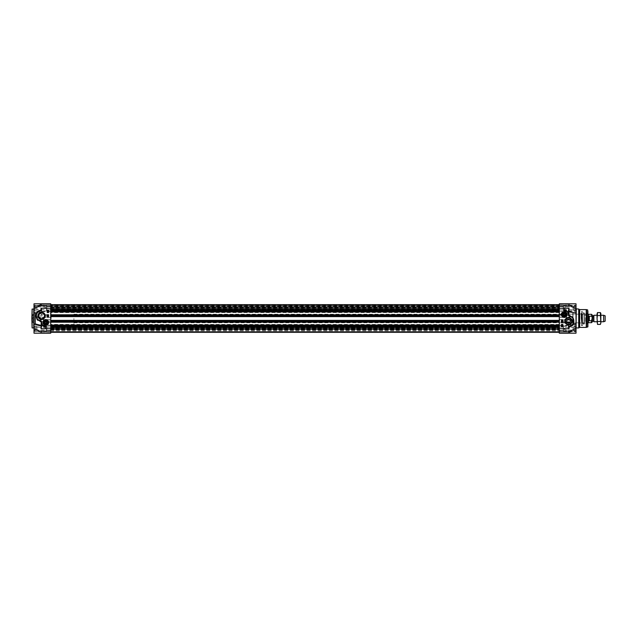 <?xml version="1.0" encoding="UTF-8"?>
<svg xmlns="http://www.w3.org/2000/svg" width="637" height="637" viewBox="0 0 637 637"><rect width="100%" height="100%" fill="white"/><g stroke="black" fill="none" stroke-linecap="round" stroke-linejoin="round"><path stroke-width="0.48" stroke-dasharray="3.19 2.39" d="M597.267 318.5L597.267 315.626L597.267 318.5M597.06 313.38L597.06 323.62M600.627 318.5L600.627 321.374L600.627 318.5M600.834 323.62L600.834 313.38M597.514 324.416L597.06 322.935L597.514 312.584M600.38 312.584L600.834 314.065L600.38 324.416M597.514 321.462L600.38 321.462M597.514 315.538L600.38 315.538M50.729 307.711L50.729 329.289L50.729 307.711L559.31 307.711L559.31 329.289L559.31 307.711M559.31 329.44L559.31 326.017L559.31 331.535L559.31 329.44L50.729 329.44L50.729 326.017L50.729 331.535L50.729 326.017L50.729 329.44L559.31 329.44M559.31 305.465L559.31 310.983L559.31 304.749L559.31 306.779L559.31 304.749L50.729 304.749L50.729 332.347L50.729 304.653L50.729 308.523L50.729 304.749L50.729 306.779L50.729 304.749L559.31 304.749L559.31 308.523L559.31 304.653L559.31 305.513L50.729 305.465L559.31 305.481M50.729 309.67L559.31 309.67L50.729 309.67M50.729 330.165L559.31 330.165L50.729 330.165M50.729 327.33L559.31 327.33L50.729 327.33M559.31 306.771L50.729 306.771L559.31 306.771M559.31 308.523L559.31 306.907L559.31 308.507L50.729 308.507L559.31 308.523M559.31 309.256L559.31 327.744L559.31 309.256L50.729 309.256M559.31 331.558L559.31 327.744L559.31 332.347L559.31 328.875L559.31 331.558L50.729 331.558L559.31 331.558M559.31 328.788L559.31 330.364L559.31 328.788L50.729 328.788L559.31 328.788M559.31 325.029L50.729 325.029M559.31 325.403L50.729 325.403L559.31 325.403M559.31 321.844L50.729 321.844L559.31 321.844M559.31 322.218L50.729 322.218M559.31 314.782L50.729 314.782M559.31 315.156L50.729 315.156L559.31 315.156M559.31 311.597L50.729 311.597L559.31 311.597M559.31 311.971L50.729 311.971M559.31 306.19L50.729 306.198L559.31 306.19M559.31 304.749L50.729 304.749L559.31 304.749M51.159 318.5L51.159 307.711L51.159 318.5M50.729 318.5L50.729 328.851L50.729 318.5M73.916 318.5L73.916 329.289L73.916 318.5M593.867 321.733L593.867 315.267M592.203 322.035L592.203 318.062L591.558 316.223L589.344 316.223L588.676 318.5L589.344 320.777L591.558 320.777L591.558 322.68M592.203 314.965L592.203 318.062M589.344 316.223L589.344 320.777M588.429 322.68L588.429 314.32M588.198 322.816L588.198 314.184M603.669 321.733L603.669 315.267M605.15 321.199L605.15 315.801M569.717 322.617A1.887 1.887 0 0 1 567.233 322.617M559.31 318.5L559.31 314.025L559.31 318.5M572.79 318.5L572.79 323.891L572.79 318.5M563.968 315.45L564.884 315.267L565.186 314.383L564.573 313.683L563.657 313.858L563.355 314.742L563.968 315.45M561.571 314.567A2.699 2.699 0 0 1 564.271 311.867A2.699 2.699 0 0 1 566.97 314.567A2.699 2.699 0 0 1 564.271 317.258A2.699 2.699 0 0 1 561.571 314.567A2.699 2.699 0 0 1 564.271 311.867A2.699 2.699 0 0 1 566.97 314.567A2.699 2.699 0 0 1 564.271 317.258A2.699 2.699 0 0 1 561.571 314.567A2.699 2.699 0 0 0 564.271 317.258A2.699 2.699 0 0 0 566.97 314.567A2.699 2.699 0 0 0 564.271 311.867A2.699 2.699 0 0 0 561.571 314.567M563.355 308.252L563.355 310.92L563.355 308.252M563.355 309.144L563.355 306.477L563.355 309.144M573.061 309.184L573.061 306.381L573.061 310.123L573.061 307.321L573.061 309.184L575.76 309.184L575.76 310.123L575.76 309.184L573.061 309.184L575.76 309.184L575.76 307.321L575.76 309.184L575.76 307.321L573.061 307.321L573.061 306.381L573.061 307.321L575.76 307.321L575.76 306.381L575.76 307.321L573.061 307.321L575.76 307.321L575.76 310.123L573.061 310.123L575.76 310.123L575.76 309.184L573.061 309.184M575.76 306.381L573.061 306.381L575.76 306.381L575.76 307.321L575.76 306.381M573.061 307.591L573.061 309.582L573.061 307.591M564.971 308.913L564.971 306.93L564.971 308.913M559.31 307.44L559.31 309.869L559.31 307.44M563.514 306.907L563.514 310.952L563.514 306.907M563.355 309.518L563.355 305.72L563.355 309.518M575.593 309.598L575.593 305.553L575.593 309.598M575.76 309.518L575.76 305.72L575.76 309.518M563.355 328.748L563.355 331.415L563.355 328.748M563.355 327.856L563.355 330.523L563.355 327.856M573.061 327.816L573.061 330.619L573.061 326.877L573.061 330.619L573.061 327.816L575.76 327.816L575.76 329.679L575.76 327.816L573.061 327.816L575.76 327.816L575.76 326.877L575.76 329.679L573.061 329.679L575.76 329.679L575.76 330.619L575.76 329.679L573.061 329.679L575.76 329.679L575.76 330.619L573.061 330.619L575.76 330.619L575.76 326.877L573.061 326.877L575.76 326.877L575.76 327.816L573.061 327.816M573.061 329.409L573.061 327.418L573.061 329.409M564.971 328.087L564.971 330.07L564.971 328.087M559.31 329.56L559.31 327.131L559.31 329.56M563.514 330.093L563.514 326.048L563.514 330.093M563.355 327.482L563.355 331.28L563.355 327.482M575.593 327.402L575.593 331.447L575.593 327.402M575.76 327.482L575.76 331.28L575.76 327.482M573.061 308.913L573.061 306.93L573.061 308.913M559.31 309.064L559.31 306.636L559.31 309.064M563.355 306.986L563.355 310.784L563.355 306.986M575.76 306.986L575.76 310.784L575.76 306.986M573.061 328.087L573.061 330.07L573.061 328.087M559.31 327.936L559.31 330.364L559.31 327.936M563.355 330.014L563.355 326.216L563.355 330.014M575.76 330.014L575.76 326.216L575.76 330.014M559.31 328.748L559.31 330.579L559.31 326.916L559.31 330.579L559.31 326.916L559.31 328.748L50.729 328.716L50.729 330.579L50.729 326.916L50.729 330.579L50.729 328.748L559.31 328.716M559.469 328.748L559.469 327.076L559.469 328.748M575.219 324.297L576.023 324.297L576.023 333.199L576.023 327.8L576.023 333.199L559.31 333.199L559.31 321.725L568.602 321.725L568.865 322.226L568.602 321.725L572.225 320.029L572.488 320.483L568.865 322.226L568.865 325.133L576.023 323.97L576.023 312.656L568.602 311.812L559.31 311.812L559.31 303.801L559.31 305.203L559.31 303.801L576.023 303.801L576.023 313.03M559.31 330.858L572.974 330.858A0.541 0.533 180 0 0 573.236 330.786L572.488 331.097L573.236 330.786A0.541 0.533 180 0 1 572.974 330.858L559.31 330.85M559.31 305.258L559.31 304.152L559.31 305.258L568.865 305.306L559.31 305.258M559.31 304.287L559.31 306.15L559.31 304.287L568.602 304.152A0.541 0.526 0 0 1 568.865 304.215L573.236 306.214L568.865 304.215A0.541 0.526 0 0 0 568.602 304.152L568.602 305.258L568.602 304.136L572.974 306.142L559.31 305.991L572.225 305.991L568.602 304.287L559.31 304.287M559.31 306.142L572.974 306.142A0.541 0.533 -0 0 1 573.236 306.214A0.541 0.533 0 0 0 572.974 306.142L559.31 306.15M559.31 311.493L569 311.565L568.865 314.774L572.488 316.517L572.225 316.971L568.602 315.275L568.865 314.774L568.602 315.275L559.31 315.275L559.31 311.812M559.31 315.275L559.31 316.971L572.225 316.971L573.236 317.409L573.236 319.591L572.488 320.483M559.31 317.401L559.31 320.029L572.225 320.029L572.974 319.599L572.974 317.401L559.31 317.401L559.31 316.971M559.31 320.029L559.31 321.725M559.31 308.252L559.31 310.084L559.31 308.252M563.188 328.748L563.188 330.42L563.188 328.748M559.469 308.252L559.469 306.58L559.469 308.252M563.188 308.252L563.188 309.924L563.188 308.252M562.36 325.475L561.738 325.38L562.36 325.475M562.153 326.009L562.407 326.462L562.153 326.009M562.352 326.51L561.89 326.096L562.352 326.51M561.715 325.937L562.582 326.622L561.715 325.937M562.519 321.494L561.707 321.398L562.519 321.494M561.699 320.952L562.535 321.191L561.699 320.952M562.328 320.515L561.707 320.411L562.328 320.515M561.882 325.013L562.479 324.902L561.882 325.013M561.738 324.902L562.567 324.902L561.738 324.902M561.468 319.846L561.468 322.274L562.813 322.274L562.813 319.846L561.468 319.846M562.813 326.861L562.813 324.432L561.468 324.432L561.468 326.861L562.813 326.861M564.271 309.709L564.271 310.522A4.045 4.045 0 0 1 568.284 314.057A4.69 4.69 0 0 0 564.271 309.709M587.625 318.5L587.625 311.485L587.625 318.5M587.513 325.403L587.513 311.597M587.895 326.789L587.895 318.5M571.564 321.199A3.089 3.089 0 0 0 568.475 318.11A3.089 3.089 0 0 0 565.393 321.199A3.089 3.089 0 0 0 568.475 324.281A3.089 3.089 0 0 0 571.564 321.199M576.023 324.297L576.023 318.5L576.023 324.344L575.044 324.297L576.023 324.344M576.023 318.5L576.023 308.794L576.023 312.703L572.902 312.544M576.023 308.252L576.023 311.302L576.023 308.252M576.023 328.748L576.023 331.797L576.023 328.748M578.722 327.936L578.722 309.064M573.037 324.074L572.687 324.567M571.978 325.292L570.999 325.961M569 331.718L576.023 328.135L568.602 331.742L576.023 327.8L568.865 331.694L568.833 332.817L572.488 331.097L568.865 332.785A0.541 0.526 180 0 1 568.602 332.848A0.541 0.526 180 0 0 568.865 332.785L568.889 331.654L559.31 331.742L568.602 331.742L568.602 332.848L569 331.718M569 305.282L576.023 309.2L568.865 305.306L568.865 304.215L568.602 305.29L576.023 308.865L569 305.282M573.316 324.4L569 325.435L568.602 322.242L559.31 322.242M569 325.435L559.31 325.188M572.488 316.517L573.236 317.409M581.151 318.5L581.151 313.109L581.151 318.5M581.422 318.5L581.422 325.515L581.422 318.5M579.654 327.402L579.654 309.598M582.544 313.738L582.544 325.515L582.544 313.738M581.74 323.007L581.74 311.859L581.74 323.007M581.74 314.471L581.74 324.44L581.74 314.471M586.884 315.315L586.884 323.19L586.884 315.315M586.884 315.458L586.884 322.975L586.884 315.458M582.194 321.581L582.194 313.953L582.194 321.581M582.194 321.542L582.194 314.017L582.194 321.542M582.035 321.693L582.035 313.794L582.035 321.693M582.035 321.581L582.035 313.953L582.035 321.581M587.513 322.067L587.513 313.245L587.513 322.067M584.455 321.574L584.455 313.969L584.455 321.574M585.602 321.574L585.602 313.969L585.602 321.574M581.422 319.734L581.422 313.261L581.422 319.734M581.422 319.551L581.422 314.025L581.422 319.551M581.255 319.511L581.255 314.184L581.255 319.511M572.95 317.489L572.95 322.816L572.95 317.489M560.926 314.965L560.926 313.619L560.926 314.965L561.603 314.965L561.587 314.296M561.627 314.033L561.746 313.619L560.926 313.619M566.938 314.567A2.667 2.667 0 0 0 562.933 312.249A2.667 2.667 0 0 0 562.933 316.876A2.667 2.667 0 0 0 566.938 314.567A2.667 2.667 0 0 0 564.271 311.891A2.667 2.667 0 0 0 561.603 314.567A2.667 2.667 0 0 0 564.271 317.234A2.667 2.667 0 0 0 566.938 314.567M573.061 318.5L573.061 313.109L573.061 318.5M572.79 319.734L572.79 313.261L572.79 319.734M44.916 322.832L45.681 323.365L46.533 322.975L46.612 322.043L45.848 321.51L45.004 321.9L44.916 322.832M48.46 322.433A2.699 2.699 0 0 1 43.754 324.233A2.699 2.699 0 0 1 44.805 319.917A2.699 2.699 0 0 1 48.46 322.433M46.684 308.252L46.684 305.585L46.684 308.252M50.729 306.636L46.843 306.636L46.843 309.869L46.684 306.477L46.684 310.036L46.684 306.477L46.684 310.036L46.684 306.477L50.729 306.636L50.729 309.869L50.729 306.636L50.729 309.869L50.729 306.636L563.188 306.636L563.188 309.869L563.355 306.477L559.31 306.636M36.97 310.123L36.97 306.381L36.97 310.123L36.97 306.381L36.97 310.123L34.279 310.123L34.279 309.184L34.279 310.123L36.97 310.123M34.279 309.184L36.97 309.184L34.279 309.184L34.279 307.321L34.279 310.123L34.279 309.184L36.97 309.184L34.279 309.184L34.279 307.321L36.97 307.321L34.279 307.321L34.279 306.381L34.279 309.184M34.279 306.381L36.97 306.381L34.279 306.381L34.279 307.321L36.97 307.321L34.279 307.321L34.279 306.381M36.97 306.93L36.97 309.582L36.97 306.93L36.97 309.582L36.97 306.93L45.06 306.93L45.06 309.582L45.06 306.93L45.06 309.582L45.06 306.93L36.97 306.93M45.864 308.252L45.06 306.93L45.864 308.252L45.06 309.582L36.97 309.582L45.06 309.582L45.864 308.252M46.517 305.553L46.517 310.952L46.517 305.553L46.517 310.952L46.517 305.553L34.438 305.553L34.279 310.784L34.438 305.553L46.517 305.553M46.684 328.748L46.684 325.969L46.684 328.748M46.684 330.523L46.684 326.964L46.684 330.523L46.684 326.964L50.729 327.131L50.729 330.364L50.729 327.131L50.729 330.364L50.729 327.131L46.843 327.131L46.843 330.364L46.684 326.964L46.684 330.523M36.97 330.619L36.97 326.877L36.97 330.619L36.97 326.877L36.97 330.619L34.279 330.619L34.279 329.679L34.279 330.619L36.97 330.619M34.279 329.679L36.97 329.679L34.279 329.679L34.279 327.816L34.279 330.619L34.279 329.679L36.97 329.679L34.279 329.679L34.279 327.816L36.97 327.816L34.279 327.816L34.279 326.877L34.279 329.679M34.279 326.877L36.97 326.877L34.279 326.877L34.279 327.816L36.97 327.816L34.279 327.816L34.279 326.877M36.97 327.418L36.97 330.07L36.97 327.418L36.97 330.07L36.97 327.418L45.06 327.418L45.06 330.07L45.06 327.418L45.06 330.07L45.06 327.418L36.97 327.418M45.864 328.748L45.06 327.418L45.864 328.748L45.06 330.07L36.97 330.07L45.06 330.07L45.864 328.748M46.517 326.048L46.517 331.447L46.517 326.048L46.517 331.447L46.517 326.048L34.438 326.048L34.279 331.28L34.438 326.048L46.517 326.048M31.985 315.466L31.985 317.083L31.985 315.466M31.85 315.466L31.85 313.715L31.85 315.466M31.985 318.5L31.985 316.884L31.985 318.5M31.85 327.665L31.85 309.335M31.985 321.534L31.985 319.917L31.985 321.534M31.85 321.534L31.85 319.782L31.85 321.534M46.843 308.252L46.843 306.58L46.843 308.252M50.562 308.252L50.562 309.924L50.562 308.252M50.729 308.252L50.729 306.421L50.729 308.252M34.008 312.488L34.008 303.801L34.008 308.587L34.438 308.587L34.008 308.587L34.008 303.801L50.729 303.801L50.729 315.275L41.429 315.275L41.166 314.774L41.429 315.275L37.806 316.971L37.543 316.517L41.166 314.774L41.166 311.867L35.266 313.086L34.438 312.687L35.266 313.086L35.266 323.915L41.429 325.188L50.729 325.188L50.729 333.199L50.729 331.797L50.729 333.199L34.008 333.199L34.008 324.297L35.266 323.915L34.008 324.313L34.008 312.687L36.723 312.6M50.729 306.142L37.057 306.142A0.541 0.533 -0 0 0 36.795 306.214L37.543 305.903L36.795 306.214A0.541 0.533 0 0 1 37.057 306.142L50.729 306.15M50.729 331.742L50.729 332.848L50.729 331.742L41.166 331.694L50.729 331.742M50.729 332.713L50.729 330.85L50.729 332.713L41.429 332.848A0.541 0.526 180 0 1 41.166 332.785L36.795 330.786L41.166 332.785A0.541 0.526 180 0 0 41.429 332.848L41.429 331.742L41.429 332.864L37.057 330.858L50.729 331.009L37.806 331.009L41.429 332.713L50.729 332.713M50.729 330.858L37.057 330.858A0.541 0.533 180 0 1 36.795 330.786A0.541 0.533 180 0 0 37.057 330.858L50.729 330.85M50.729 325.507L41.039 325.435L41.166 322.226L37.543 320.483L37.806 320.029L41.429 321.725L41.166 322.226L41.429 321.725L50.729 321.725L50.729 325.188M50.729 321.725L50.729 320.029L37.806 320.029L36.795 319.591L36.795 317.409L37.543 316.517M50.729 319.599L50.729 316.971L37.806 316.971L37.057 317.401L37.057 319.599L50.729 319.599L50.729 320.029M50.729 316.971L50.729 315.275M50.562 328.748L50.562 330.42L50.562 328.748M46.843 328.748L46.843 327.076L46.843 328.748M47.679 311.525L48.293 311.62L47.679 311.525M47.886 310.991L47.632 310.538L47.886 310.991M47.687 310.49L48.141 310.904L47.687 310.49M48.324 311.063L47.449 310.378L48.324 311.063M47.512 315.506L48.324 315.602L47.512 315.506M48.34 316.048L47.504 315.809L48.34 316.048M47.711 316.485L48.324 316.589L47.711 316.485M48.157 311.987L47.552 312.098L48.157 311.987M48.293 312.098L47.472 312.098L48.293 312.098M48.571 317.154L48.571 314.726L47.218 314.726L47.218 317.154L48.571 317.154M47.218 310.139L47.218 312.568L48.571 312.568L48.571 310.139L47.218 310.139M45.768 327.291L45.768 326.478A4.045 4.045 0 0 1 41.755 322.943A4.69 4.69 0 0 0 45.768 327.291M34.008 318.5L34.008 308.794L34.008 318.5M41.286 326.558L41.286 322.569M40.561 321.104L39.621 320.833M37.989 319.854L36.787 318.317M36.198 316.382L36.205 315.124M38.053 311.708L39.032 311.039L38.053 311.708M41.039 305.282L34.438 308.587L41.429 305.258L35.266 308.372L41.166 305.306L41.206 304.183L37.543 305.903L41.166 304.215A0.541 0.526 -0 0 1 41.429 304.152A0.541 0.526 -0 0 0 41.166 304.215L41.142 305.346L50.729 305.258L41.429 305.258L41.429 304.152L41.039 305.282M41.039 331.718L34.008 328.413L34.008 333.199L34.008 328.413L34.008 329.99L34.008 328.413L34.438 328.413L41.166 331.694L41.166 332.785L41.166 331.694L35.266 328.628L34.438 328.413L35.266 328.628L35.266 329.99L35.266 328.628L41.039 331.718M41.039 325.435L34.987 324.297M50.729 311.812L41.039 311.565L41.429 314.758L50.729 314.758M37.28 312.52L41.039 311.565M34.438 312.687L34.916 312.703M34.438 308.587L35.266 308.372L34.438 308.587M37.543 320.483L36.795 319.591M35.266 308.372L35.266 307.01L35.266 308.372M31.874 317.043L31.874 313.85L31.874 317.043M31.874 315.594L31.874 314.869L31.874 315.594L32.527 315.594L32.527 314.869L32.527 315.594M31.874 315.928L32.527 315.928M31.874 316.056L32.527 316.056M31.874 315.331L32.527 315.331M31.874 314.869L32.527 314.869M31.874 315.004L32.527 315.004M31.874 321.566L31.874 319.917L31.874 321.566M31.874 322.155L31.874 320.913L31.874 322.155L32.527 322.155M32.527 321.836L32.527 320.913L32.527 321.86L31.874 321.86L32.527 321.836M31.874 321.239L32.527 321.239M31.874 320.913L32.527 320.913M31.874 321.215L32.527 321.215M31.874 318.5L31.874 316.884L31.874 318.5M31.874 319.121L31.874 317.879L31.874 319.121L32.527 319.121M32.527 318.811L32.527 317.879L32.527 318.811L31.874 318.811L32.527 318.811M31.874 318.189L32.527 318.189L31.874 318.189M31.874 317.879L32.527 317.879M34.008 308.587L34.008 307.01L34.008 308.587M34.008 326.94L34.008 331.797L34.008 326.94M34.008 310.06L34.008 305.203L34.008 310.06M43.069 322.433A2.699 2.699 0 0 1 47.114 320.1A2.699 2.699 0 0 1 47.114 324.774A2.699 2.699 0 0 1 43.069 322.433A2.699 2.699 0 0 0 46.724 324.958A2.699 2.699 0 0 0 47.775 320.642A2.699 2.699 0 0 0 43.069 322.433M48.141 323.66A2.667 2.667 0 0 0 45.633 319.774A2.667 2.667 0 0 0 43.523 323.883A2.667 2.667 0 0 0 48.141 323.66A2.667 2.667 0 0 0 46.987 320.061A2.667 2.667 0 0 0 43.388 321.215A2.667 2.667 0 0 0 44.542 324.814A2.667 2.667 0 0 0 48.141 323.66M34.008 321.534L34.008 322.481L34.008 321.534M34.008 321.55L34.008 320.73L34.008 321.55M32.662 321.534L32.662 322.481L32.662 321.534M32.662 318.5L32.662 317.552L32.662 318.5M34.008 315.466L34.008 314.519L34.008 315.466M34.008 316.255L34.008 314.654L34.008 316.255L32.813 316.27L32.813 314.654L32.782 316.286L32.782 314.638L32.662 316.406L32.662 314.519L32.662 316.39L34.008 316.406M50.729 329.711L559.31 329.711L50.729 329.711M50.729 331.535L559.31 331.535L50.729 331.535M50.729 331.336L559.31 331.336L50.729 331.336M50.729 330.205L559.31 330.205L50.729 330.205M50.729 328.421L559.31 328.421L50.729 328.421M50.729 328.358L559.31 328.358L50.729 328.358M50.729 328.071L559.31 328.071L50.729 328.071M50.729 327.601L559.31 327.601L50.729 327.601M50.729 326.112L559.31 326.112L50.729 326.112M50.729 326.216L559.31 326.216L50.729 326.216M50.729 327.291L559.31 327.291L50.729 327.291M50.729 329.074L559.31 329.074L50.729 329.074M50.729 329.138L559.31 329.138L50.729 329.138M50.729 307.289L559.31 307.289L50.729 307.289M50.729 307.56L559.31 307.56L50.729 307.56M50.729 307.862L559.31 307.862L50.729 307.862M50.729 307.926L559.31 307.926L50.729 307.926M50.729 309.709L559.31 309.709L50.729 309.709M50.729 310.784L559.31 310.784L50.729 310.784M50.729 310.888L559.31 310.888L50.729 310.888M50.729 309.399L559.31 309.399L50.729 309.399M50.729 308.929L559.31 308.929L50.729 308.929M50.729 308.642L559.31 308.642L50.729 308.642M50.729 308.579L559.31 308.579L50.729 308.579M50.729 306.835L559.31 306.835L50.729 306.835M50.729 306.795L559.31 306.795L50.729 306.779M50.729 305.664L559.31 305.664L50.729 305.664M559.31 306.588L50.729 306.588L559.31 306.588M559.31 304.844L50.729 304.844L559.31 304.844M559.31 305.131L50.729 305.131L559.31 305.131M559.31 305.537L50.729 305.513L559.31 305.537M559.31 306.93L50.729 306.907L559.31 306.93M559.31 307.074L50.729 307.074L559.31 307.074M559.31 308.459L50.729 308.459L559.31 308.459M559.31 307.05L50.729 307.05L559.31 307.05M559.31 306.692L50.729 306.692L559.31 306.692M559.31 306.254L50.729 306.254L559.31 306.254M559.31 306.429L50.729 306.429L559.31 306.421M559.31 306.373L50.729 306.373L559.31 306.373M559.31 305.442L50.729 305.442L559.31 305.457M559.31 311.939L50.729 311.939M559.31 312.592L50.729 312.592M559.31 324.408L50.729 324.408M559.31 325.061L50.729 325.061M559.31 327.744L50.729 327.744M559.31 328.875L50.729 328.875L559.31 328.875M559.31 325.133L50.729 325.133M559.31 325.292L50.729 325.292L559.31 325.292M559.31 321.948L50.729 321.948L559.31 321.948M559.31 322.115L50.729 322.115M559.31 314.885L50.729 314.885M559.31 315.052L50.729 315.052L559.31 315.052M559.31 311.708L50.729 311.708L559.31 311.708M559.31 311.867L50.729 311.867M593.429 321.199L593.429 315.801M593.62 315.697L593.62 321.303M592.426 315.801L592.426 321.199M591.558 316.223L591.558 314.32M563.188 327.936L563.188 330.364L563.188 327.936M563.458 308.252L563.458 311.031L563.458 308.252M575.76 308.252L575.76 311.031L575.76 308.252M563.458 328.748L563.458 331.527L563.458 328.748M575.76 328.748L575.76 331.527L575.76 328.748M576.294 309.064L576.294 327.936M568.602 331.797L559.31 331.71L568.602 331.797M559.31 305.203L568.602 305.29L559.31 305.203M568.602 311.493L568.602 314.758L559.31 314.758M568.602 325.507L559.31 325.507M573.236 319.591L559.31 319.599M568.602 332.713L572.225 331.009L568.602 332.713L559.31 332.713L568.602 332.713M568.602 332.848L559.31 332.848L568.602 332.848M572.225 331.009L559.31 331.009L572.225 331.009M568.602 304.152L559.31 304.152L568.602 304.152M586.239 327.402L586.239 309.598M586.518 327.362L586.518 309.638M587.688 327.052L587.688 309.948M584.081 322.075L584.081 313.237L584.081 322.075M584.025 314.567L584.025 324.297L584.025 314.567M582.369 315.57L582.369 322.824L582.369 315.57M586.685 321.43L586.685 314.184L586.685 321.43M586.128 315.132L586.128 323.461L586.128 315.132M586.167 322.043L586.167 313.277L586.167 322.043M46.573 328.748L46.573 325.969L46.573 328.748M34.279 328.748L34.279 325.969L34.279 328.748M46.573 308.252L46.573 305.473L46.573 308.252M34.279 308.252L34.279 305.473L34.279 308.252M32.121 309.064L32.121 327.936M33.737 327.936L33.737 309.064M41.429 305.203L50.729 305.29L41.429 305.203M50.729 331.797L41.142 331.654L50.729 331.797M41.429 325.507L41.429 322.242L50.729 322.242M41.429 311.493L50.729 311.493M36.795 317.409L50.729 317.401M41.429 304.287L37.806 305.991L41.429 304.287L50.729 304.287L41.429 304.287M41.429 304.152L50.729 304.152L41.429 304.152M37.806 305.991L50.729 305.991L37.806 305.991M41.429 332.848L50.729 332.848L41.429 332.848M32.782 321.518L32.782 322.362L32.782 321.518M32.813 321.518L32.813 322.346L32.813 321.518M32.813 318.5L32.813 317.688L32.813 318.5M32.782 318.5L32.782 317.672L32.782 318.5M34.008 314.654L32.662 314.519L34.008 314.519M597.267 315.626L600.834 315.267L597.267 315.626M597.267 321.374L600.834 321.733L597.267 321.374M50.729 329.289L559.31 329.289M50.729 326.017L559.31 326.017L50.729 326.017M50.729 310.983L559.31 310.983L50.729 310.983M50.729 305.545L559.31 305.545L50.729 305.545M50.729 304.653L559.31 304.653M50.729 332.347L559.31 332.347M50.729 330.364L559.31 330.364M50.729 328.851L51.159 329.289L73.916 329.289M50.729 308.149L51.159 307.711L73.916 307.711M73.916 322.816L587.895 322.816M73.916 314.184L587.895 314.184M581.422 314.025L559.31 314.025M581.422 322.975L559.31 322.975M564.175 308.252L564.971 309.582L573.061 309.582L564.971 309.582L564.175 308.252L564.971 306.93L573.061 306.93L564.971 306.93L564.175 308.252M559.31 309.869L563.355 310.036L559.31 309.869M563.355 310.784L575.76 310.784L563.355 310.784M563.355 305.72L575.76 305.72L563.355 305.72M564.175 328.748L564.971 330.07L573.061 330.07L564.971 330.07L564.175 328.748L564.971 327.418L573.061 327.418L564.971 327.418L564.175 328.748M559.31 327.131L563.355 326.964L559.31 327.131M563.355 331.28L575.76 331.28L563.355 331.28M563.355 326.216L575.76 326.216L563.355 326.216M563.458 311.031L576.023 311.302L563.458 311.031M563.458 305.473L576.023 305.203L563.458 305.473M563.458 331.527L576.023 331.797L563.458 331.527M563.458 325.969L576.023 325.698L563.458 325.969M559.469 327.076L563.355 326.916L559.469 327.076M559.469 330.42L563.355 330.579L559.469 330.42M559.469 309.924L563.355 310.084L559.469 309.924M576.023 309.24L568.889 305.346L576.023 309.24M576.023 327.76L568.889 331.654L576.023 327.76M568.602 332.864A0.541 0.541 0 0 0 568.833 332.817L573.077 330.842L568.833 332.817A0.541 0.541 0 0 1 568.602 332.864L559.31 332.864L568.602 332.864M576.023 329.289L572.974 330.906L559.31 330.906M568.833 304.183A0.541 0.541 0 0 0 568.602 304.136L559.31 304.136L568.602 304.136A0.541 0.541 0 0 1 568.833 304.183L573.077 306.158L568.833 304.183M576.023 307.711L572.974 306.094L559.31 306.094M581.422 325.515L582.544 325.515L581.74 325.141M581.422 311.485L582.544 311.485L581.74 311.859M581.74 312.56L584.28 312.974L584.28 324.026L584.28 312.974L582.035 313.794M582.035 323.206L584.28 324.026L581.74 324.44M582.194 322.983L586.884 322.975M582.194 314.017L586.884 314.025M586.884 313.81L586.032 313.412L586.032 323.588L586.884 323.19M587.513 323.755L586.032 323.588L586.032 313.412L587.513 313.245M50.729 309.869L46.684 310.036L50.729 309.869M46.517 310.952L34.438 310.952L46.517 310.952M46.517 331.447L34.438 331.447L46.517 331.447M46.684 325.969L34.279 325.969L46.684 326.08M46.684 331.527L34.279 331.527L46.684 331.415M46.573 305.473L34.008 305.203L46.573 305.473M38.268 311.031L39.048 311.031M46.843 306.58L50.729 306.421L46.843 306.58M46.843 309.924L50.729 310.084L46.843 309.924M50.562 330.42L46.684 330.579L50.562 330.42M50.562 327.076L46.684 326.916L50.562 327.076M34.486 312.687L34.987 312.703L34.486 312.687M35.218 308.427L41.142 305.346L35.218 308.427M41.429 304.136A0.541 0.541 0 0 0 41.206 304.183L36.954 306.158L41.206 304.183A0.541 0.541 0 0 1 41.429 304.136L50.729 304.136L41.429 304.136M34.008 307.01L37.057 306.094L50.729 306.094M41.206 332.817A0.541 0.541 0 0 0 41.429 332.864L50.729 332.864L41.429 332.864A0.541 0.541 0 0 1 41.206 332.817L36.954 330.842L41.206 332.817M34.008 329.99L37.057 330.906L50.729 330.906M34.939 324.297L34.008 324.297M35.218 328.573L41.142 331.654L35.218 328.573M34.008 320.73L32.662 320.594L34.008 320.594M34.008 322.346L32.662 322.481L34.008 322.481M34.008 317.552L32.662 317.552L34.008 317.688M34.008 319.448L32.662 319.448L34.008 319.312"/><path stroke-width="0.96" d="M597.06 314.065L597.514 312.584L597.06 318.5L597.06 314.065M597.514 324.416L597.06 318.5L597.514 324.416L600.38 324.416L600.834 322.935L600.38 324.416M600.38 312.584L600.834 313.38L600.834 322.935L600.38 312.584L597.514 312.584M597.514 321.462L600.38 321.462M597.514 315.538L600.38 315.538M559.31 325.029L50.729 325.029M559.31 322.218L50.729 322.218M559.31 314.782L50.729 314.782M559.31 311.971L50.729 311.971M593.429 321.199L592.426 321.199L592.426 315.801L593.429 315.801L593.62 321.303L593.867 315.267L593.867 321.733L597.06 321.733M592.203 318.5L592.203 315.586L592.203 318.5M592.203 318.062L592.203 314.965L591.558 314.32L592.203 318.062L591.558 320.777L592.203 318.938L592.203 322.035L591.558 322.68L591.558 320.777L589.344 320.777L589.344 316.223L591.558 316.223M589.344 320.777L589.344 316.223M591.558 314.32L588.429 314.32L588.429 322.68L591.558 322.68M587.895 314.184L587.895 322.816M600.834 315.267L603.669 315.267L603.669 321.733L600.834 321.733M603.669 315.267L605.15 315.801L605.15 321.199L603.669 321.733M567.233 322.617L569.717 322.617L570.362 321.199C569.693 316.939 564.509 321.486 567.233 322.617M562.782 314.567A1.489 1.489 0 0 1 564.43 313.086A1.489 1.489 0 0 1 565.72 314.885A1.489 1.489 0 0 1 562.782 314.567M563.833 315.841A1.346 1.346 0 0 1 563.379 313.547A1.346 1.346 0 0 1 565.592 314.304A1.346 1.346 0 0 1 563.833 315.841M564.884 315.267L563.968 315.45L563.355 314.742L563.657 313.858L564.573 313.683L565.186 314.383L564.884 315.267M562.638 314.567A1.632 1.632 0 0 0 565.083 315.976A1.632 1.632 0 0 0 565.083 313.149A1.632 1.632 0 0 0 562.638 314.567M566.97 314.567A2.699 2.699 0 0 0 564.271 311.867A2.699 2.699 0 0 0 561.571 314.567A2.699 2.699 0 0 0 564.271 317.258A2.699 2.699 0 0 0 566.97 314.567A2.699 2.699 0 0 0 564.271 311.867A2.699 2.699 0 0 0 561.571 314.567A2.699 2.699 0 0 0 564.271 317.258A2.699 2.699 0 0 0 566.97 314.567M568.475 310.442L568.475 314.431L569.016 308.252L568.475 310.442L568.881 311.875L576.023 313.03L576.023 303.801L559.31 303.801L559.31 333.199L576.023 333.199L576.023 324.344M562.36 325.475L561.738 325.38L562.36 325.475M561.945 326.048L562.407 326.462L561.945 326.048M561.89 326.096L562.352 326.51L561.89 326.096M561.715 325.937L562.582 326.622L561.715 325.937M562.519 321.494L561.707 321.398L562.519 321.494M561.699 320.952L562.535 321.191L561.699 320.952M562.328 320.515L561.707 320.411L562.328 320.515M561.738 324.902L562.567 324.902L561.738 324.902M562.813 324.432L562.813 326.861L561.468 326.861L561.468 324.432L562.813 324.432M561.468 322.274L561.468 319.846L562.813 319.846L562.813 322.274L561.468 322.274M564.271 310.522L564.271 309.709A4.69 4.69 0 0 1 568.284 314.057A4.045 4.045 0 0 0 564.271 310.522M587.895 311.222L587.895 325.778M587.895 318.5L587.895 326.789L586.239 327.402L586.239 309.598L579.654 309.598L579.654 327.402L578.722 327.936L578.722 309.064L576.023 308.794M565.393 321.199A3.089 3.089 0 0 1 568.475 318.11A3.089 3.089 0 0 1 571.564 321.199A3.089 3.089 0 0 1 568.475 324.281A3.089 3.089 0 0 1 565.393 321.199M564.852 321.199A3.623 3.623 0 0 0 570.29 324.337A3.623 3.623 0 0 0 570.29 318.054A3.623 3.623 0 0 0 564.852 321.199M568.499 326.892L569.016 328.748L568.499 326.892A0.526 0.526 0 0 1 568.96 326.311L570.226 326.295A5.391 5.391 0 0 0 569.47 315.896L568.777 315.729L569.016 308.252L559.31 308.252M561.42 314.567A2.851 2.851 0 0 0 565.696 317.035A2.851 2.851 0 0 0 565.696 312.09A2.851 2.851 0 0 0 561.42 314.567M575.044 312.703L576.023 312.703L576.023 318.5M576.023 313.03L576.023 323.97L573.181 324.034C574.773 319.535 573.34 316.724 568.881 315.61L568.881 311.875L576.023 313.03M568.475 314.431L568.777 315.729M568.578 315.841L569.47 315.896C573.404 317.21 574.606 319.917 573.085 324.002L573.037 324.074M569.422 316.159A5.12 5.12 0 0 1 570.131 326.048L570.999 325.961M559.31 328.748L569.016 328.748L569.016 326.94C571.508 326.287 572.942 325.443 573.316 324.4L575.219 324.297L573.316 324.4M572.687 324.567L571.978 325.292M569.032 311.573L572.902 312.544M575.179 324.297L576.023 324.297M570.362 321.199A1.887 1.887 0 0 1 568.475 323.086A1.887 1.887 0 0 1 566.588 321.199A1.887 1.887 0 0 1 568.475 319.312A1.887 1.887 0 0 1 570.362 321.199M561.603 314.965L561.587 314.296L561.603 314.965M44.439 321.757A1.489 1.489 0 0 1 46.716 321.295A1.489 1.489 0 0 1 46.668 323.62A1.489 1.489 0 0 1 44.439 321.757M44.542 323.007A1.346 1.346 0 0 1 45.888 321.096A1.346 1.346 0 0 1 46.867 323.214A1.346 1.346 0 0 1 44.542 323.007M45.681 323.365L44.916 322.832L45.004 321.9L45.848 321.51L46.612 322.043L46.533 322.975L45.681 323.365M44.311 321.693A1.632 1.632 0 0 0 45.84 324.066A1.632 1.632 0 0 0 47.138 321.558A1.632 1.632 0 0 0 44.311 321.693M48.165 323.676A2.699 2.699 0 0 0 47.003 320.037A2.699 2.699 0 0 0 43.364 321.199A2.699 2.699 0 0 0 44.526 324.838A2.699 2.699 0 0 0 48.165 323.676A2.699 2.699 0 0 0 47.003 320.037A2.699 2.699 0 0 0 43.364 321.199A2.699 2.699 0 0 0 44.526 324.838A2.699 2.699 0 0 0 48.165 323.676M41.556 326.558L41.015 328.748L41.556 322.569L41.453 321.159L40.617 320.841A5.12 5.12 0 0 1 39.9 310.952L41.54 310.108L41.015 308.252L41.015 310.06C38.523 310.713 37.089 311.557 36.723 312.6L36.954 312.998L34.438 312.687L35.266 313.086L35.266 323.915L34.008 324.297L34.008 333.199L50.729 333.199L50.729 303.801L34.008 303.801L34.008 312.488M47.679 311.525L48.293 311.62L47.679 311.525M48.086 310.952L47.632 310.538L48.086 310.952M48.141 310.904L47.687 310.49L48.141 310.904M48.324 311.063L47.449 310.378L48.324 311.063M47.512 315.506L48.324 315.602L47.512 315.506M48.34 316.048L47.504 315.809L48.34 316.048M47.711 316.485L48.324 316.589L47.711 316.485M48.293 312.098L47.472 312.098L48.293 312.098M47.218 312.568L47.218 310.139L48.571 310.139L48.571 312.568L47.218 312.568M48.571 314.726L48.571 317.154L47.218 317.154L47.218 314.726L48.571 314.726M45.768 326.478L45.768 327.291A4.69 4.69 0 0 1 41.755 322.943A4.045 4.045 0 0 0 45.768 326.478M44.646 315.801A3.089 3.089 0 0 1 41.556 318.89A3.089 3.089 0 0 1 38.475 315.801A3.089 3.089 0 0 1 41.556 312.719A3.089 3.089 0 0 1 44.646 315.801M45.187 315.801A3.623 3.623 0 0 0 39.749 312.663A3.623 3.623 0 0 0 39.749 318.946A3.623 3.623 0 0 0 45.187 315.801M48.619 322.433A2.851 2.851 0 0 0 44.335 319.965A2.851 2.851 0 0 0 44.335 324.91A2.851 2.851 0 0 0 48.619 322.433M41.556 312.719C45.553 314.71 45.553 316.764 41.556 318.89C37.567 316.764 37.567 314.71 41.556 312.719M31.85 318.5L32.121 327.936L32.121 309.064L31.85 318.5M41.556 322.569L41.286 326.558M41.453 321.159L41.286 322.569M40.617 320.841L41.254 321.271L41.015 328.748L50.729 328.748M39.9 310.952L39.805 310.705A5.391 5.391 0 0 0 40.561 321.104M41.047 310.426L39.032 311.039L41.047 310.434L41.015 308.252L50.729 308.252M35.266 313.086L36.85 312.966C35.258 317.465 36.691 320.276 41.15 321.39M34.008 324.297L34.008 312.703L34.995 312.703L34.438 312.687M39.621 320.833L37.989 319.854M36.787 318.317L36.198 316.382M36.205 315.124L36.994 312.926M37.344 312.433L38.053 311.708L37.344 312.433M36.723 312.6L37.28 312.52M34.438 324.313L41.015 325.435L35.266 323.915M559.31 327.744L50.729 327.744M559.31 326.717L50.729 326.717M559.31 326.263L50.729 326.263M559.31 326.009L50.729 326.009M559.31 325.738L50.729 325.738M559.31 325.133L50.729 325.133M559.31 322.115L50.729 322.115M559.31 321.502L50.729 321.502M559.31 321.239L50.729 321.239M559.31 320.984L50.729 320.984M559.31 320.363L50.729 320.363M559.31 316.637L50.729 316.637M559.31 316.016L50.729 316.016M559.31 315.761L50.729 315.761M559.31 315.498L50.729 315.498M559.31 314.885L50.729 314.885M559.31 311.867L50.729 311.867M559.31 311.262L50.729 311.262M559.31 310.991L50.729 310.991M559.31 310.737L50.729 310.737M559.31 310.283L50.729 310.283M559.31 309.256L50.729 309.256M561.738 314.567A2.532 2.532 0 0 0 564.271 317.099A2.532 2.532 0 0 0 566.803 314.567A2.532 2.532 0 0 0 564.271 312.026A2.532 2.532 0 0 0 561.738 314.567M570.131 326.048L568.96 326.311M576.023 328.206L576.294 309.064M587.688 327.052L587.688 309.948L586.518 309.638L586.518 327.362M43.507 321.279A2.532 2.532 0 0 0 44.606 324.687A2.532 2.532 0 0 0 48.022 323.596A2.532 2.532 0 0 0 46.923 320.18A2.532 2.532 0 0 0 43.507 321.279M41.071 310.689A0.526 0.526 0 0 0 41.54 310.108M32.121 309.064L33.737 309.064L33.737 327.936L32.121 327.936M50.729 332.347L559.31 332.347M50.729 304.653L559.31 304.653M593.62 321.303L593.867 321.733M593.867 315.267L597.06 315.267M576.294 327.936L578.722 327.936M579.654 309.598L578.722 309.064M579.654 327.402L586.239 327.402M39.048 311.031L38.268 311.031"/></g></svg>
